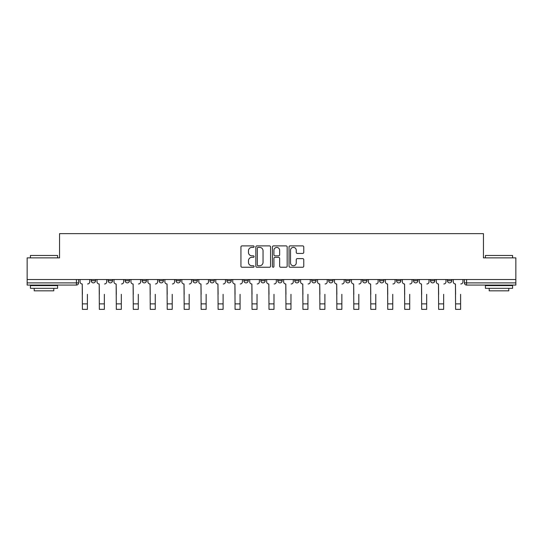 <?xml version="1.0" encoding="UTF-8"?>
<svg xmlns="http://www.w3.org/2000/svg" width="543" height="543" viewBox="0 0 543 543"><rect width="100%" height="100%" fill="white"/><g stroke="black" fill="none" stroke-linecap="round" stroke-linejoin="round"><path stroke-width="0.81" d="M254.104 246.651A0.747 0.747 0 0 0 253.357 245.898L242.015 245.898A1.066 1.066 0 0 0 240.943 246.97L240.943 266.179A1.066 1.066 0 0 0 242.015 267.251L253.357 267.251A0.747 0.747 0 0 0 254.104 266.504A0.747 0.747 0 0 0 253.357 265.758L251.884 265.758A3.414 3.414 0 0 1 248.47 262.337L248.47 260.735A3.414 3.414 0 0 1 251.884 257.321L253.357 257.321A0.747 0.747 0 0 0 254.104 256.574A0.747 0.747 0 0 0 253.357 255.828L251.884 255.828A3.414 3.414 0 0 1 248.47 252.414L248.47 250.812A3.414 3.414 0 0 1 251.884 247.398L253.357 247.398A0.747 0.747 0 0 0 254.104 246.651M430.484 280.717L430.484 279.523L430.484 280.717A2.172 2.172 0 0 0 432.662 282.889A2.172 2.172 0 0 1 430.484 280.717L434.834 280.717A2.172 2.172 0 0 1 432.662 282.889A2.172 2.172 0 0 0 434.834 280.717L434.834 279.523L434.834 280.717M277.806 279.523L277.806 280.717L282.156 280.717A2.172 2.172 0 0 1 279.984 282.889A2.172 2.172 0 0 1 277.806 280.717L277.806 279.523M226.913 279.523L226.913 280.717L231.264 280.717A2.172 2.172 0 0 1 229.092 282.889A2.172 2.172 0 0 1 226.913 280.717L226.913 279.523M192.989 279.523L192.989 280.717L197.333 280.717A2.172 2.172 0 0 1 195.161 282.889A2.172 2.172 0 0 1 192.989 280.717L192.989 279.523M176.02 279.523L176.02 280.717L180.371 280.717A2.172 2.172 0 0 1 178.199 282.889A2.172 2.172 0 0 1 176.02 280.717L176.02 279.523M142.096 279.523L142.096 280.717L146.44 280.717A2.172 2.172 0 0 1 144.268 282.889A2.172 2.172 0 0 1 142.096 280.717L142.096 279.523M302.695 253.425A1.066 1.066 0 0 0 303.761 252.359L303.761 246.97A1.066 1.066 0 0 0 302.695 245.898L290.098 245.898A1.066 1.066 0 0 0 289.032 246.97L289.032 266.179A1.066 1.066 0 0 0 290.098 267.251L302.695 267.251A1.066 1.066 0 0 0 303.761 266.179L303.761 259.669A1.066 1.066 0 0 0 302.695 258.604L297.306 258.604A1.066 1.066 0 0 0 296.24 259.669L296.24 262.9A2.858 2.858 0 0 1 293.383 265.758A2.858 2.858 0 0 1 290.525 262.9L290.525 250.248A2.858 2.858 0 0 1 293.383 247.398A2.858 2.858 0 0 1 296.24 250.248L296.24 252.359A1.066 1.066 0 0 0 297.306 253.425L302.695 253.425M27.15 279.523L27.15 257.877L59.554 257.877L59.554 233.633L483.446 233.633L483.446 257.877L515.85 257.877L515.85 279.523L27.15 279.523L27.15 282.889L78.586 282.889L78.586 279.523L78.586 282.889A2.172 2.172 0 0 1 76.414 285.068L27.15 285.068L27.15 282.889M270.563 246.97A1.066 1.066 0 0 0 269.498 245.898L256.9 245.898A1.066 1.066 0 0 0 255.834 246.97L255.834 266.179A1.066 1.066 0 0 0 256.9 267.251L269.498 267.251A1.066 1.066 0 0 0 270.563 266.179L270.563 246.97M273.502 245.898L286.1 245.898A1.066 1.066 0 0 1 287.166 246.97L287.166 266.179A1.066 1.066 0 0 1 286.1 267.251L280.704 267.251A1.066 1.066 0 0 1 279.638 266.179L279.638 258.387A1.066 1.066 0 0 0 278.573 257.321L274.996 257.321A1.066 1.066 0 0 0 273.93 258.387L273.93 266.504A0.747 0.747 0 0 1 273.183 267.251A0.747 0.747 0 0 1 272.437 266.504L272.437 246.97A1.066 1.066 0 0 1 273.502 245.898M464.414 279.523L464.414 282.889L515.85 282.889L515.85 285.068L466.586 285.068A2.172 2.172 0 0 1 464.414 282.889M515.85 279.523L515.85 282.889M447.452 279.523L447.452 280.717L451.796 280.717L451.796 279.523L451.796 280.717A2.172 2.172 0 0 1 449.624 282.889A2.172 2.172 0 0 1 447.452 280.717A2.172 2.172 0 0 0 449.624 282.889M413.522 279.523L413.522 280.717L417.872 280.717L417.872 279.523L417.872 280.717A2.172 2.172 0 0 1 415.694 282.889A2.172 2.172 0 0 1 413.522 280.717A2.172 2.172 0 0 0 415.694 282.889M400.904 280.717L400.904 279.523L400.904 280.717A2.172 2.172 0 0 1 398.732 282.889A2.172 2.172 0 0 1 396.56 280.717L400.904 280.717A2.172 2.172 0 0 1 398.732 282.889M396.56 279.523L396.56 280.717M383.942 279.523L383.942 280.717A2.172 2.172 0 0 1 381.77 282.889A2.172 2.172 0 0 1 379.591 280.717L383.942 280.717A2.172 2.172 0 0 1 381.77 282.889M379.591 279.523L379.591 280.717M366.98 279.523L366.98 280.717A2.172 2.172 0 0 1 364.801 282.889A2.172 2.172 0 0 1 362.629 280.717L366.98 280.717M362.629 279.523L362.629 280.717M350.011 279.523L350.011 280.717A2.172 2.172 0 0 1 347.839 282.889A2.172 2.172 0 0 1 345.667 280.717L350.011 280.717M345.667 279.523L345.667 280.717M333.049 279.523L333.049 280.717A2.172 2.172 0 0 1 330.877 282.889A2.172 2.172 0 0 1 328.698 280.717L333.049 280.717M328.698 279.523L328.698 280.717M316.087 279.523L316.087 280.717A2.172 2.172 0 0 1 313.908 282.889A2.172 2.172 0 0 1 311.736 280.717A2.172 2.172 0 0 0 313.908 282.889M311.736 279.523L311.736 280.717L316.087 280.717M299.118 279.523L299.118 280.717A2.172 2.172 0 0 1 296.946 282.889A2.172 2.172 0 0 1 294.774 280.717A2.172 2.172 0 0 0 296.946 282.889M294.774 279.523L294.774 280.717L299.118 280.717M282.156 279.523L282.156 280.717A2.172 2.172 0 0 1 279.984 282.889M265.194 279.523L265.194 280.717A2.172 2.172 0 0 1 263.016 282.889A2.172 2.172 0 0 1 260.844 280.717L265.194 280.717M260.844 279.523L260.844 280.717M248.226 279.523L248.226 280.717A2.172 2.172 0 0 1 246.054 282.889A2.172 2.172 0 0 1 243.882 280.717L248.226 280.717L248.226 279.523M243.882 279.523L243.882 280.717M231.264 279.523L231.264 280.717M214.302 279.523L214.302 280.717A2.172 2.172 0 0 1 212.123 282.889A2.172 2.172 0 0 1 209.951 280.717L214.302 280.717L214.302 279.523M209.951 279.523L209.951 280.717M197.333 279.523L197.333 280.717L197.333 279.523M180.371 280.717L180.371 279.523L180.371 280.717A2.172 2.172 0 0 1 178.199 282.889M163.409 279.523L163.409 280.717A2.172 2.172 0 0 1 161.23 282.889A2.172 2.172 0 0 1 159.058 280.717A2.172 2.172 0 0 0 161.23 282.889A2.172 2.172 0 0 0 163.409 280.717L163.409 279.523M159.058 279.523L159.058 280.717L163.409 280.717M146.44 279.523L146.44 280.717M129.478 279.523L129.478 280.717A2.172 2.172 0 0 1 127.306 282.889A2.172 2.172 0 0 1 125.128 280.717A2.172 2.172 0 0 0 127.306 282.889A2.172 2.172 0 0 0 129.478 280.717L125.128 280.717L125.128 279.523M108.166 279.523L108.166 280.717L112.516 280.717L112.516 279.523L112.516 280.717A2.172 2.172 0 0 1 110.338 282.889A2.172 2.172 0 0 1 108.166 280.717A2.172 2.172 0 0 0 110.338 282.889M91.204 279.523L91.204 280.717L95.548 280.717L95.548 279.523L95.548 280.717A2.172 2.172 0 0 1 93.376 282.889A2.172 2.172 0 0 1 91.204 280.717A2.172 2.172 0 0 0 93.376 282.889M76.414 279.523L76.414 285.068A2.172 2.172 0 0 0 78.586 282.889M258.074 247.398A0.747 0.747 0 0 0 257.328 248.144L257.328 265.004A0.747 0.747 0 0 0 258.074 265.758L259.622 265.758A3.414 3.414 0 0 0 263.043 262.337L263.043 250.812A3.414 3.414 0 0 0 259.622 247.398L258.074 247.398M279.638 250.303A2.858 2.858 0 0 0 276.781 247.445A2.858 2.858 0 0 0 273.93 250.303L273.93 254.762A1.066 1.066 0 0 0 274.996 255.828L278.573 255.828A1.066 1.066 0 0 0 279.638 254.762L279.638 250.303M80.052 281.803L80.052 279.523L80.052 281.803A2.172 2.172 0 0 0 82.231 283.975L82.393 294.306M82.231 283.975L82.393 309.367L87.396 309.367L87.396 294.306M89.731 281.803L89.731 279.523L89.731 281.803A2.172 2.172 0 0 1 87.559 283.975M87.396 309.367L82.393 309.367M97.021 281.803L97.021 279.523L97.021 281.803A2.172 2.172 0 0 0 99.193 283.975L99.355 294.306M99.193 283.975L99.355 309.367L104.358 309.367L104.358 294.306M106.699 281.803L106.699 279.523L106.699 281.803A2.172 2.172 0 0 1 104.521 283.975M113.982 281.803L113.982 279.523L113.982 281.803A2.172 2.172 0 0 0 116.154 283.975L116.324 294.306M116.154 283.975L116.324 309.367L121.32 309.367L121.32 294.306M123.661 281.803L123.661 279.523L123.661 281.803A2.172 2.172 0 0 1 121.489 283.975M104.358 309.367L99.355 309.367M121.32 309.367L116.324 309.367M30.415 255.488L57.599 255.488L30.415 255.488L30.415 257.877M57.599 288.326L30.415 288.326L30.415 285.611L57.599 285.611L57.599 288.326M53.791 288.326L53.791 290.831L34.216 290.831L34.216 288.326M485.401 255.488L512.585 255.488L485.401 255.488L485.401 257.877M512.585 288.326L485.401 288.326L485.401 285.611L512.585 285.611L512.585 288.326M508.784 288.326L508.784 290.831L489.209 290.831L489.209 288.326M130.944 281.803L130.944 279.523L130.944 281.803A2.172 2.172 0 0 0 133.123 283.975L133.286 294.306M133.123 283.975L133.286 309.367L138.289 309.367L138.289 294.306M140.623 281.803L140.623 279.523L140.623 281.803A2.172 2.172 0 0 1 138.451 283.975M147.913 281.803L147.913 279.523L147.913 281.803A2.172 2.172 0 0 0 150.085 283.975L150.248 294.306M150.085 283.975L150.248 309.367L155.25 309.367L155.25 294.306M157.592 281.803L157.592 279.523L157.592 281.803A2.172 2.172 0 0 1 155.413 283.975M164.875 281.803L164.875 279.523L164.875 281.803A2.172 2.172 0 0 0 167.047 283.975L167.217 294.306M167.047 283.975L167.217 309.367L172.212 309.367L172.212 294.306M174.554 281.803L174.554 279.523L174.554 281.803A2.172 2.172 0 0 1 172.382 283.975M138.289 309.367L133.286 309.367M155.25 309.367L150.248 309.367M172.212 309.367L167.217 309.367M181.837 281.803L181.837 279.523L181.837 281.803A2.172 2.172 0 0 0 184.016 283.975L184.179 294.306M184.016 283.975L184.179 309.367L189.181 309.367L189.181 294.306M191.516 281.803L191.516 279.523L191.516 281.803A2.172 2.172 0 0 1 189.344 283.975M189.181 309.367L184.179 309.367M198.806 281.803L198.806 279.523L198.806 281.803A2.172 2.172 0 0 0 200.978 283.975L201.141 294.306M200.978 283.975L201.141 309.367L206.143 309.367L206.143 294.306M208.485 281.803L208.485 279.523L208.485 281.803A2.172 2.172 0 0 1 206.306 283.975M206.143 309.367L201.141 309.367M215.768 281.803L215.768 279.523L215.768 281.803A2.172 2.172 0 0 0 217.94 283.975L218.11 294.306M217.94 283.975L218.11 309.367L223.105 309.367L223.105 294.306M225.447 281.803L225.447 279.523L225.447 281.803A2.172 2.172 0 0 1 223.275 283.975M223.105 309.367L218.11 309.367M232.73 281.803L232.73 279.523L232.73 281.803A2.172 2.172 0 0 0 234.909 283.975L235.071 294.306M234.909 283.975L235.071 309.367L240.074 309.367L240.074 294.306M242.409 281.803L242.409 279.523L242.409 281.803A2.172 2.172 0 0 1 240.237 283.975M240.074 309.367L235.071 309.367M249.699 281.803L249.699 279.523L249.699 281.803A2.172 2.172 0 0 0 251.871 283.975L252.033 294.306M251.871 283.975L252.033 309.367L257.036 309.367L257.036 294.306M259.378 281.803L259.378 279.523L259.378 281.803A2.172 2.172 0 0 1 257.199 283.975M266.661 281.803L266.661 279.523L266.661 281.803A2.172 2.172 0 0 0 268.833 283.975L269.002 294.306M268.833 283.975L269.002 309.367L273.998 309.367L273.998 294.306M276.339 281.803L276.339 279.523L276.339 281.803A2.172 2.172 0 0 1 274.167 283.975M283.622 281.803L283.622 279.523L283.622 281.803A2.172 2.172 0 0 0 285.801 283.975L285.964 294.306M285.801 283.975L285.964 309.367L290.967 309.367L290.967 294.306M293.301 281.803L293.301 279.523L293.301 281.803A2.172 2.172 0 0 1 291.129 283.975M300.591 281.803L300.591 279.523L300.591 281.803A2.172 2.172 0 0 0 302.763 283.975L302.926 294.306M302.763 283.975L302.926 309.367L307.929 309.367L307.929 294.306M310.27 281.803L310.27 279.523L310.27 281.803A2.172 2.172 0 0 1 308.091 283.975M317.553 281.803L317.553 279.523L317.553 281.803A2.172 2.172 0 0 0 319.725 283.975L319.895 294.306M319.725 283.975L319.895 309.367L324.89 309.367L324.89 294.306M327.232 281.803L327.232 279.523L327.232 281.803A2.172 2.172 0 0 1 325.06 283.975M334.515 281.803L334.515 279.523L334.515 281.803A2.172 2.172 0 0 0 336.694 283.975L336.857 294.306M336.694 283.975L336.857 309.367L341.859 309.367L341.859 294.306M344.194 281.803L344.194 279.523L344.194 281.803A2.172 2.172 0 0 1 342.022 283.975M257.036 309.367L252.033 309.367M273.998 309.367L269.002 309.367M290.967 309.367L285.964 309.367M307.929 309.367L302.926 309.367M324.89 309.367L319.895 309.367M341.859 309.367L336.857 309.367M351.484 281.803L351.484 279.523L351.484 281.803A2.172 2.172 0 0 0 353.656 283.975L353.819 294.306M353.656 283.975L353.819 309.367L358.821 309.367L358.821 294.306M361.163 281.803L361.163 279.523L361.163 281.803A2.172 2.172 0 0 1 358.984 283.975M358.821 309.367L353.819 309.367M368.446 281.803L368.446 279.523L368.446 281.803A2.172 2.172 0 0 0 370.618 283.975L370.788 294.306M370.618 283.975L370.788 309.367L375.783 309.367L375.783 294.306M378.125 281.803L378.125 279.523L378.125 281.803A2.172 2.172 0 0 1 375.953 283.975M375.783 309.367L370.788 309.367M385.408 281.803L385.408 279.523L385.408 281.803A2.172 2.172 0 0 0 387.587 283.975L387.75 294.306M387.587 283.975L387.75 309.367L392.752 309.367L392.752 294.306M395.087 281.803L395.087 279.523L395.087 281.803A2.172 2.172 0 0 1 392.915 283.975M392.752 309.367L387.75 309.367M402.377 281.803L402.377 279.523L402.377 281.803A2.172 2.172 0 0 0 404.549 283.975L404.711 294.306M404.549 283.975L404.711 309.367L409.714 309.367L409.714 294.306M412.056 281.803L412.056 279.523L412.056 281.803A2.172 2.172 0 0 1 409.877 283.975M409.714 309.367L404.711 309.367M419.339 281.803L419.339 279.523L419.339 281.803A2.172 2.172 0 0 0 421.511 283.975L421.68 294.306M421.511 283.975L421.68 309.367L426.676 309.367L426.676 294.306M429.018 281.803L429.018 279.523L429.018 281.803A2.172 2.172 0 0 1 426.846 283.975M426.676 309.367L421.68 309.367M436.3 281.803L436.3 279.523L436.3 281.803A2.172 2.172 0 0 0 438.479 283.975L438.642 294.306M438.479 283.975L438.642 309.367L443.645 309.367L443.645 294.306M445.979 281.803L445.979 279.523L445.979 281.803A2.172 2.172 0 0 1 443.807 283.975M443.645 309.367L438.642 309.367M453.269 281.803L453.269 279.523L453.269 281.803A2.172 2.172 0 0 0 455.441 283.975L455.604 294.306M455.441 283.975L455.604 309.367L460.607 309.367L460.607 294.306M462.948 281.803L462.948 279.523L462.948 281.803A2.172 2.172 0 0 1 460.769 283.975M460.607 309.367L455.604 309.367M466.586 279.523L466.586 285.068M87.396 303.876L82.393 303.876M104.358 303.876L99.355 303.876M121.32 303.876L116.324 303.876M138.289 303.876L133.286 303.876M155.25 303.876L150.248 303.876M172.212 303.876L167.217 303.876M189.181 303.876L184.179 303.876M206.143 303.876L201.141 303.876M223.105 303.876L218.11 303.876M240.074 303.876L235.071 303.876M257.036 303.876L252.033 303.876M273.998 303.876L269.002 303.876M290.967 303.876L285.964 303.876M307.929 303.876L302.926 303.876M324.89 303.876L319.895 303.876M341.859 303.876L336.857 303.876M358.821 303.876L353.819 303.876M375.783 303.876L370.788 303.876M392.752 303.876L387.75 303.876M409.714 303.876L404.711 303.876M426.676 303.876L421.68 303.876M443.645 303.876L438.642 303.876M460.607 303.876L455.604 303.876M57.599 257.877L57.599 255.488M51.402 285.611L51.402 285.068M36.612 285.611L36.612 285.068M512.585 257.877L512.585 255.488M506.388 285.611L506.388 285.068M491.598 285.611L491.598 285.068"/></g></svg>
